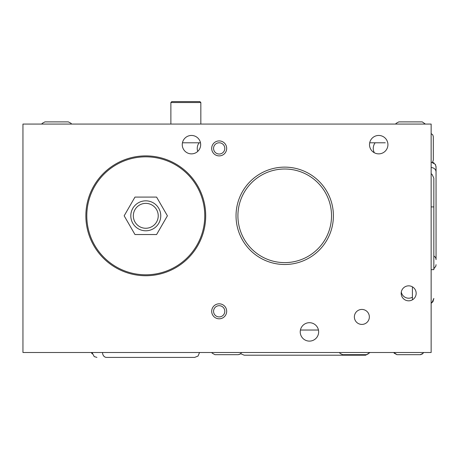 <?xml version="1.0" encoding="UTF-8"?>
<svg xmlns="http://www.w3.org/2000/svg" width="459" height="459" viewBox="0 0 459 459"><rect width="100%" height="100%" fill="white"/><g stroke="black" fill="none" stroke-linecap="round" stroke-linejoin="round"><path stroke-width="0.69" d="M412.417 286.846L412.417 299.819M416.164 293.33A7.487 7.487 0 0 1 404.93 299.819A7.487 7.487 0 0 1 404.93 286.846A7.487 7.487 0 0 1 416.164 293.33M387.924 144.66A9.209 9.209 0 0 1 374.114 152.635A9.209 9.209 0 0 1 374.114 136.684A9.209 9.209 0 0 1 387.924 144.66M369.702 142.789L385.267 142.789M200.675 144.66A9.209 9.209 0 0 1 186.865 152.635A9.209 9.209 0 0 1 186.865 136.684A9.209 9.209 0 0 1 200.675 144.66M182.458 142.789L200.485 142.789M369.352 316.922A7.487 7.487 0 0 1 358.118 323.411A7.487 7.487 0 0 1 358.118 310.439A7.487 7.487 0 0 1 369.352 316.922M226.671 148.406A7.487 7.487 0 0 1 215.437 154.89A7.487 7.487 0 0 1 215.437 141.917A7.487 7.487 0 0 1 226.671 148.406M226.671 311.305A7.487 7.487 0 0 1 215.437 317.794A7.487 7.487 0 0 1 215.437 304.822A7.487 7.487 0 0 1 226.671 311.305M331.53 215.81A46.812 46.812 0 0 0 261.314 175.275A46.812 46.812 0 0 0 261.314 256.351A46.812 46.812 0 0 0 331.53 215.81M401.298 292.022A7.487 7.487 0 0 0 412.417 297.197M375.164 142.789A9.209 9.209 0 0 0 374.355 152.767M199.154 142.789A9.209 9.209 0 0 0 197.743 151.395M431.144 124.062L431.144 352.501L22.95 352.501L22.95 124.062L431.144 124.062M318.644 331.903A9.209 9.209 0 0 1 304.833 339.878A9.209 9.209 0 0 1 304.833 323.934A9.209 9.209 0 0 1 318.644 331.903M333.4 215.81A48.683 48.683 0 0 0 260.379 173.651A48.683 48.683 0 0 0 260.379 257.975A48.683 48.683 0 0 0 333.4 215.81M205.701 215.81A59.917 59.917 0 0 0 115.823 163.92A59.917 59.917 0 0 0 115.823 267.706A59.917 59.917 0 0 0 205.701 215.81M300.421 330.032L318.448 330.032M124.159 215.81L134.975 234.538L156.594 234.538L167.403 215.81L156.594 197.089L134.975 197.089L124.159 215.81M145.784 156.829A58.981 58.981 0 0 0 94.703 245.301A58.981 58.981 0 0 0 196.865 245.301A58.981 58.981 0 0 0 145.784 156.829M220.24 153.92A5.617 5.617 0 0 0 223.435 144.734A5.617 5.617 0 0 0 213.877 146.559A5.617 5.617 0 0 0 220.24 153.92M220.59 155.762A7.487 7.487 0 0 0 224.853 143.506A7.487 7.487 0 0 0 212.11 145.945A7.487 7.487 0 0 0 220.59 155.762M133.334 215.81A12.445 12.445 0 0 0 152.004 226.591A12.445 12.445 0 0 0 152.004 205.035A12.445 12.445 0 0 0 133.334 215.81M130.804 215.81A14.981 14.981 0 0 0 153.272 228.783A14.981 14.981 0 0 0 153.272 202.838A14.981 14.981 0 0 0 130.804 215.81M224.233 313.767A5.617 5.617 0 0 0 218.788 305.705A5.617 5.617 0 0 0 214.525 314.449A5.617 5.617 0 0 0 224.233 313.767M225.914 314.587A7.487 7.487 0 0 0 218.656 303.835A7.487 7.487 0 0 0 212.976 315.499A7.487 7.487 0 0 0 225.914 314.587M22.95 318.798L22.95 303.818M200.835 102.529L199.894 101.594L171.809 101.594L170.874 102.529L200.835 102.529L200.835 124.062M431.144 269.645L433.841 269.645L433.841 178.121L433.841 206.917L431.144 206.917M433.841 255.956A4.906 4.401 -0 0 1 436.05 259.633L436.05 171.976A4.906 4.401 180 0 0 436.05 171.959A4.906 4.401 180 0 0 431.144 167.558A4.906 4.401 180 0 1 436.05 171.976L436.05 259.645M185.092 357.406L106.494 357.406A4.906 3.947 -90 0 1 106.471 357.406A4.906 3.947 -90 0 1 102.523 352.501M106.471 357.406L106.494 357.406A4.906 3.947 -90 0 1 102.546 352.501M423.502 352.501L423.135 353.212L420.375 354.675L396.972 354.675L393.845 352.501L394.195 353.189L396.972 354.675M339.545 352.501L340.033 353.378L342.672 354.675L366.075 354.675L367.946 354.101L369.202 352.501M342.672 354.675L366.075 354.675M420.375 354.675L421.201 354.572M422.205 354.13L423.158 353.178M220.039 354.675L214.973 354.675L212.196 353.183L211.846 352.501L212.173 353.149L214.973 354.675L238.376 354.675L240.35 354.027L241.497 352.501M238.376 354.675L240.7 353.728L244.199 355.197L365.685 355.197L370.063 352.501L365.685 355.197M91.261 352.501L92.219 353.878M431.144 303.29L432.946 301.695L433.841 298.442L432.246 302.068L431.144 302.825M433.319 136.702L433.319 160.105L433.319 136.702L432.785 134.894L431.144 133.575M432.544 162.239L433.319 160.105M395.721 124.062L396.088 123.351L398.842 121.887L422.251 121.887L425.373 124.062M44.953 121.887L68.357 121.887L44.953 121.887L42.194 123.351L41.826 124.062M71.484 124.062L71.116 123.351L68.357 121.887M436.004 166.278L436.05 171.959L436.05 166.944L435.287 164.311L431.144 162.038M435.815 266.168L433.841 268.762L435.757 266.329L436.05 264.665L435.998 265.365M92.024 352.501L94.233 356.597L96.929 357.406M106.494 357.406L194.656 357.406L198.024 356.069L199.562 352.501M185.115 357.406L194.656 357.406M170.874 102.529L170.874 124.062M433.841 178.121L432.011 174.3L431.144 173.737M435.677 165.062L435.275 164.299M434.134 163.054L432.613 162.262M240.7 353.728L244.199 355.197L247.103 355.197M244.199 355.197L247.172 355.197"/></g></svg>
